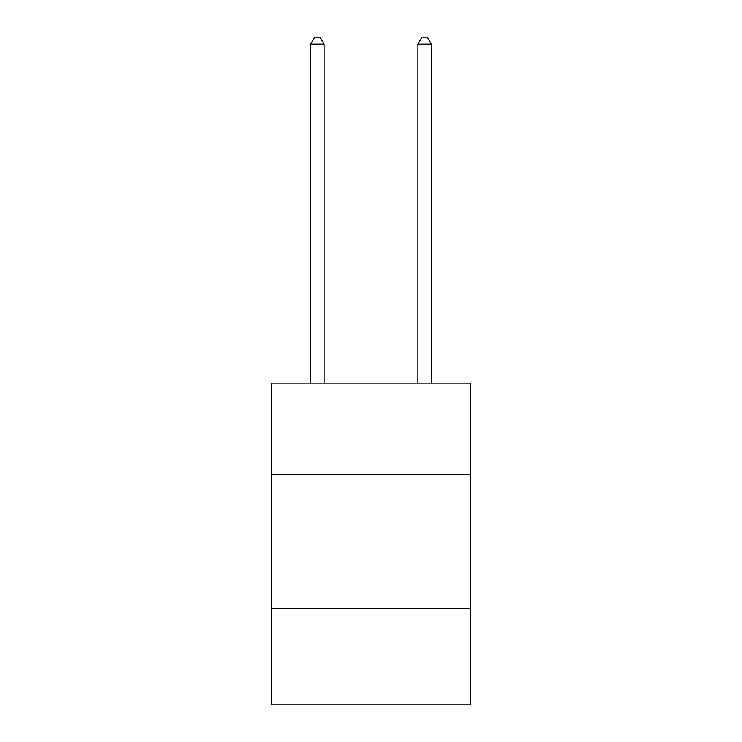 <?xml version="1.0" encoding="UTF-8"?>
<svg xmlns="http://www.w3.org/2000/svg" width="742" height="742" viewBox="0 0 742 742"><rect width="100%" height="100%" fill="white"/><g stroke="black" fill="none" stroke-linecap="round" stroke-linejoin="round"><path stroke-width="1.11" d="M271.785 474.296L470.215 474.296L470.215 383.122L271.785 383.122L271.785 704.9L470.215 704.9L470.215 608.366L271.785 608.366M470.215 608.366L470.215 474.296M324.078 383.122L324.078 44.075L310.666 44.075L310.666 383.122M310.666 44.075L314.691 37.1L320.052 37.1L324.078 44.075M431.334 383.122L431.334 44.075L417.922 44.075L417.922 383.122M417.922 44.075L421.948 37.1L427.309 37.1L431.334 44.075"/></g></svg>

